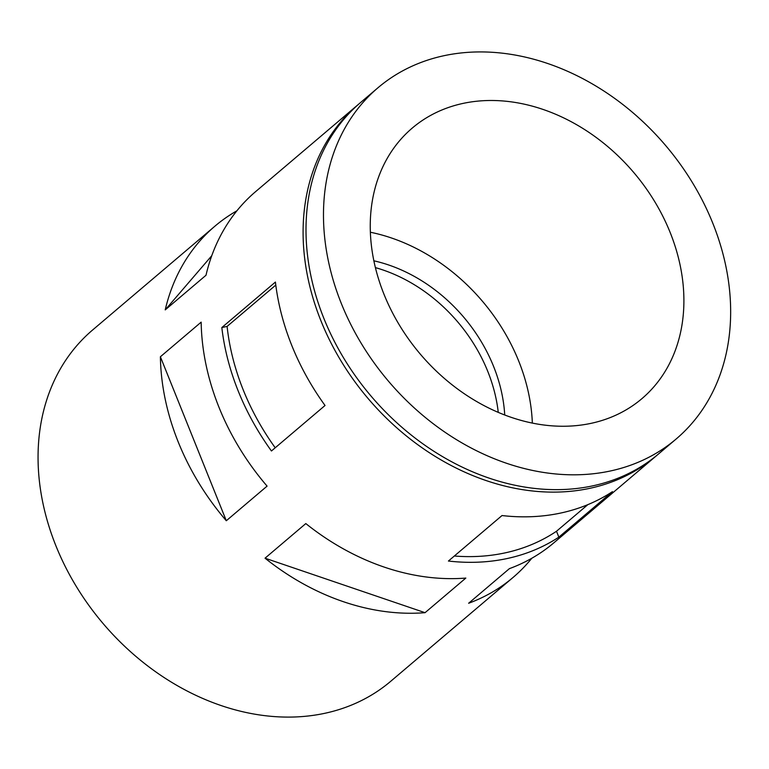 <?xml version="1.0" encoding="UTF-8"?>
<svg xmlns="http://www.w3.org/2000/svg" width="769" height="769" viewBox="0 0 769 769"><rect width="100%" height="100%" fill="white"/><g stroke="black" fill="none" stroke-linecap="round" stroke-linejoin="round"><path stroke-width="1.15" d="M558.861 537.137A230.373 181.907 49.7 0 1 507.415 558.477A230.373 181.907 49.7 0 1 448.423 561.034L502.013 515.547A230.373 181.907 49.7 0 0 561.005 512.981A230.373 181.907 49.7 0 0 612.451 491.651L558.861 537.137L556.496 531.254L587.862 504.627M359.065 103.834A230.373 181.907 49.7 0 0 357.604 105.055A230.373 181.907 49.7 0 0 341.196 361.238A230.373 181.907 49.7 0 0 590.131 488.257A230.373 181.907 49.7 0 0 655.765 456.305A230.373 181.907 49.7 0 0 657.216 455.065M236.9 210.802A230.373 181.907 49.7 0 0 214.887 226.201L92.568 330.036A230.373 181.907 49.7 0 0 76.16 586.218A230.373 181.907 49.7 0 0 325.095 713.238A230.373 181.907 49.7 0 0 390.729 681.286L513.058 577.452A230.373 181.907 49.7 0 0 531.821 558.236M265.036 558.188L305.812 523.574A230.373 181.907 49.7 0 0 465.831 578.067L425.055 612.682A230.373 181.907 49.7 0 1 265.036 558.188L425.055 612.682M160.385 356.758L201.161 322.144A230.373 181.907 49.7 0 0 267.083 486.123L226.307 520.738A230.373 181.907 49.7 0 1 160.385 356.758L226.307 520.738M357.604 105.055L255.664 191.587A230.373 181.907 49.7 0 0 205.996 275.264L165.22 309.878A230.373 181.907 49.7 0 1 214.887 226.201M513.058 577.452A230.373 181.907 49.7 0 1 468.629 603.261L509.395 568.647A230.373 181.907 49.7 0 0 553.834 542.837L655.765 456.305M221.828 327.556A230.373 181.907 49.7 0 0 271.447 450.98L325.037 405.484A230.373 181.907 49.7 0 1 275.417 282.06L221.828 327.556L227.095 326.412L275.792 285.078M504.724 414.981A146.312 115.533 49.7 0 0 373.849 260.806M375.387 267.612A146.312 115.533 -130.3 0 1 498.254 412.357M377.983 87.753L360.507 102.585A230.373 181.907 49.7 0 0 344.108 358.767A230.373 181.907 49.7 0 0 593.043 485.787A230.373 181.907 49.7 0 0 658.677 453.835L676.153 439.003A230.373 181.907 49.7 0 0 665.752 145.658A230.373 181.907 49.7 0 0 377.983 87.753A230.373 181.907 49.7 0 0 361.584 343.935A230.373 181.907 49.7 0 0 610.519 470.955A230.373 181.907 49.7 0 0 676.153 439.003M670.135 232.421A177.447 140.121 49.7 0 0 412.232 128.096A177.447 140.121 49.7 0 0 420.249 354.057A177.447 140.121 49.7 0 0 641.904 398.659A177.447 140.121 49.7 0 0 670.135 232.421M211.744 255.741L165.22 309.878M532.34 423.075A177.447 140.121 49.7 0 0 518.681 360.988A177.447 140.121 49.7 0 0 370.35 232.238M454.354 556.006A224.144 176.995 49.7 0 0 556.496 531.254M227.095 326.412A224.144 176.995 49.7 0 0 275.215 447.779"/></g></svg>
